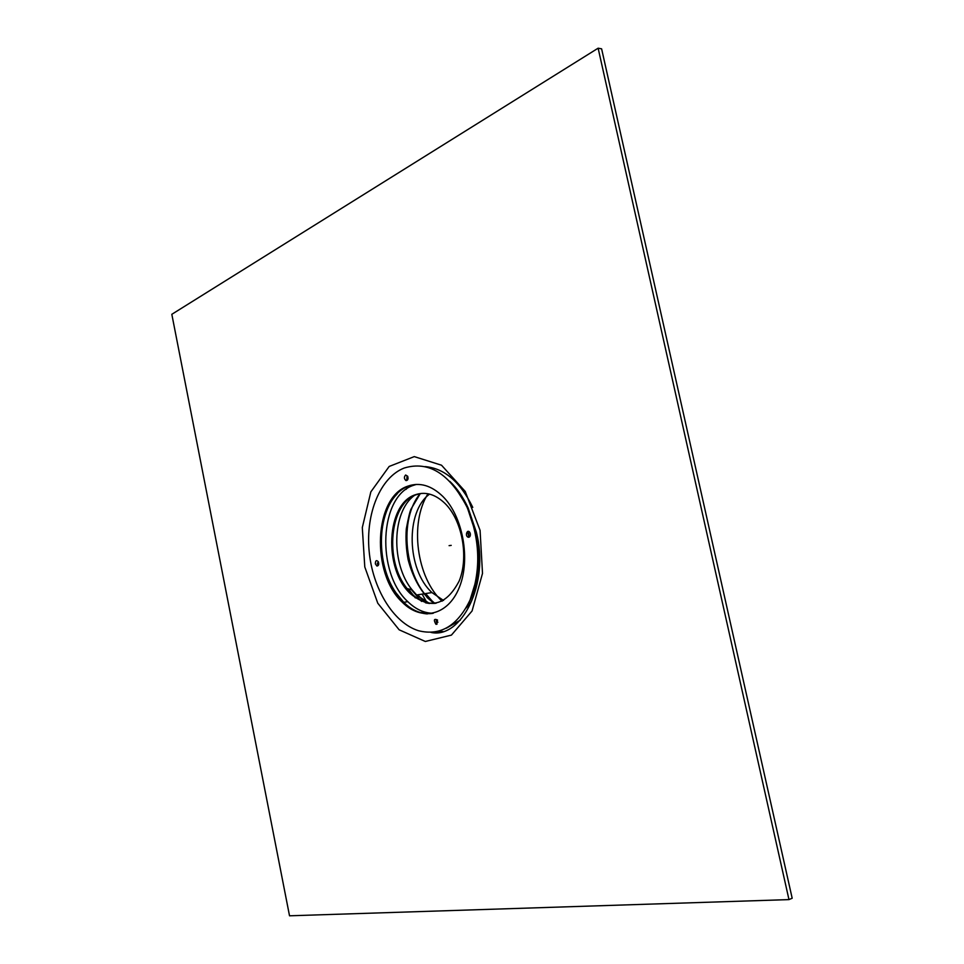 <?xml version="1.0" encoding="UTF-8"?>
<svg xmlns="http://www.w3.org/2000/svg" width="964" height="964" viewBox="0 0 964 964"><rect width="100%" height="100%" fill="white"/><g stroke="black" fill="none" stroke-linecap="round" stroke-linejoin="round"><path stroke-width="1.45" d="M432.752 601.753L425.63 593.559M470.396 534.984L468.986 535.394C468.203 533.453 468.54 532.658 469.998 532.984L470.167 533.188M470.312 533.719C470.528 536.153 469.817 537.334 468.167 537.237C464.383 535.827 467.661 528.055 470.022 532.839L470.312 533.719M378.732 564.241L377.261 563.422L378.418 561.952M375.345 563.832C375.442 560.47 376.442 559.783 378.346 561.795C379.117 564.446 378.635 565.856 376.888 566.025L375.345 563.832M436.68 622.431L437.921 622.214L436.68 622.431C435.873 620.575 436.162 619.804 437.548 620.105M436.608 624.298L435.909 624.274C433.451 619.888 433.981 618.466 437.511 620.009L436.608 624.298M408.025 478.734L406.868 478.891L407.037 476.312L407.784 476.529M405.639 475.011L407.688 476.252C408.423 479.012 407.856 480.47 406.001 480.614C404.012 478.795 403.892 476.927 405.639 475.011M475.999 583.027L474.312 587.763L475.999 583.027M426.859 613.682L421.846 611.092L422.774 611.646L421.28 612.815L422.774 611.646L426.859 613.682M405.856 489.483L410.037 485.675L405.856 489.483M467.648 508.558L475.565 532.682C478.65 547.709 479 562.374 476.602 576.689M421.521 601.428L411.363 589.607M428.426 603.392L425.51 600.596M443.548 600.476L431.944 592.571C406.808 569.845 405.193 511.619 429.57 494.122M429.57 603.524L416.641 594.981L411.99 589.751C390.878 564.097 391.83 511.944 414.183 495.617M436.102 603.223C427.413 604.247 419.219 601.03 411.508 593.571L407.133 588.618C384.178 561.072 389.516 502.943 416.532 494.616L421.666 493.387M415.436 494.725C425.546 491.339 435.415 494.267 445.055 503.497C462.238 520.379 468.986 557.144 459.189 580.967C446.344 605.5 430.089 609.754 410.435 593.74C383.335 569.17 386.215 503.594 415.436 494.725M433.27 613.261C424.22 613.225 415.737 609.369 407.808 601.657C376.056 572.857 379.201 496.086 413.484 485.314L416.34 484.434M467.588 531.477L468.878 537.273M409.375 485.699L410.495 485.314M427.389 613.911C418.978 613.357 411.086 609.489 403.747 602.307L395.879 592.703C376.213 564.53 376.611 514.306 397.108 493.978M432.426 613.429C422.184 614.707 412.52 610.947 403.446 602.139L395.614 592.571C371.622 558.951 378.936 495.725 409.049 486.025L415.472 484.482M407.953 486.121C419.798 482.036 431.414 485.458 442.801 496.4C462.925 516.258 470.818 559.566 459.286 587.498C448.031 615.707 421.401 621.539 402.362 602.307C370.766 573.52 373.851 496.846 407.953 486.121M404.193 468.034C428.691 460.611 449.634 473.625 466.998 507.1C479.988 538.78 481.205 569.35 470.625 598.825C458.033 625.648 440.656 636.276 418.472 630.709C393.179 622.804 372.369 588.112 369.092 550.697C365.681 513.306 380.274 477.337 404.193 468.034M437.078 624.07L435.969 624.19M414.918 484.555L414.243 485.049M431.089 613.2L431.86 613.514M454.948 487.169L468.13 507.98L476.264 531.923C490.037 583.798 461.166 639.313 430.992 632.42M477.361 576.171L469.866 600.632M431.245 600.572L425.112 593.643M425.184 466.612C444.488 468.335 460.346 481.928 472.77 507.401M460.358 620.105L446.416 628.191M171.821 314.3L598.126 48.2L601.608 48.827L792.179 898.231L788.974 899.605L289.525 915.8L171.821 314.3M598.126 48.2L788.974 899.605M451.212 545.371L449.091 545.648M470.733 602.283L466.239 607.886M442.862 631.504L431.113 632.408M426.389 603.018L417.569 594.836M434.824 603.368L423.931 593.836M434.041 603.416L427.028 597.463M434.559 603.392C406.061 583.533 397.409 522.729 419.087 495.002M449.802 481.337C457.044 488.278 463.154 497.159 468.13 507.98M476.047 532.333C481.53 561.651 478.313 586.739 466.395 607.597M480.072 530.381L482.506 573.411L472.071 610.971L451.429 635.107L425.317 641.47L399.144 629.805L377.768 603.199L364.79 566.965L362.307 527.561L370.839 491.881L389.167 466.456L414.267 456.611L441.524 465.214L465.251 491.483L480.072 530.381M442.115 601.223C416.556 577.785 409.363 523.018 427.992 493.761M469.384 535.647L468.167 537.237M468.986 535.394L470.287 535.225M378.033 564.518L376.888 566.025M377.695 564.302L378.744 564.157M437.053 622.672L435.909 624.274M407.218 479.12L406.001 480.614M406.868 478.891L407.989 478.795M425.618 602.837L420.955 598.439M420.28 493.604L411.098 508.968C409.965 511.041 408.375 517.704 406.29 528.947C405.591 539.165 406.206 549.432 408.134 559.71C412.182 575.122 418.581 587.691 427.305 597.427M416.641 594.981L431.944 592.571M407.133 588.618L411.99 589.751M410.435 593.74L411.508 593.571M403.747 602.307L407.808 601.657M402.362 602.307L403.446 602.139M467.853 508.992L467.456 508.112M422.148 594.113L427.245 603.199M402.41 504.63L400.831 508.365M408.459 588.932L415.339 597.897"/></g></svg>
